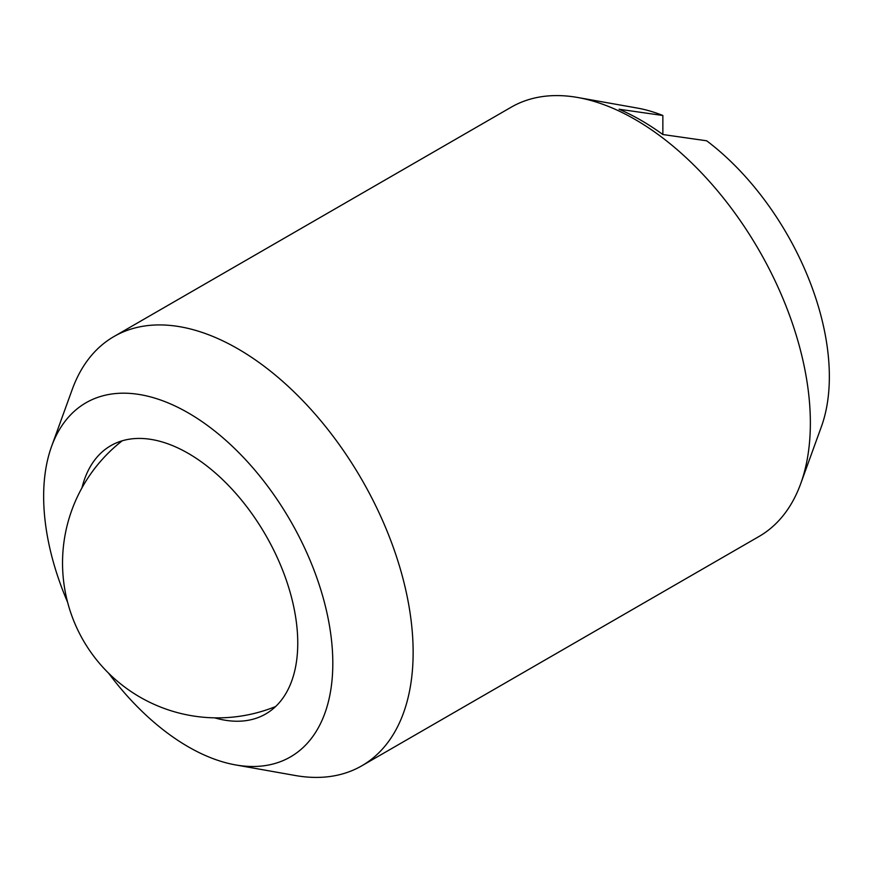 <?xml version="1.0" encoding="UTF-8"?>
<svg xmlns="http://www.w3.org/2000/svg" width="873" height="873" viewBox="0 0 873 873"><rect width="100%" height="100%" fill="white"/><g stroke="black" fill="none" stroke-linecap="round" stroke-linejoin="round"><path stroke-width="1.31" d="M361.804 765.807L759.03 536.469A247.845 143.096 -120 0 0 800.716 483.664A247.845 143.096 -120 0 0 810.362 423.012A247.845 143.096 -120 0 0 635.118 119.47A247.845 143.096 -120 0 0 577.762 97.503A247.845 143.096 -120 0 0 511.196 107.193L113.97 336.531A247.845 143.096 60 0 1 237.882 348.807A247.845 143.096 60 0 1 413.136 652.349A247.845 143.096 60 0 1 361.804 765.807A247.845 143.096 60 0 1 295.238 775.497L235.546 764.912A204.468 118.051 -120 0 0 332.809 663.305A204.468 118.051 -120 0 0 212.226 429.058A204.468 118.051 -120 0 0 51.616 446.321A204.468 118.051 -120 0 0 43.65 496.366A204.468 118.051 -120 0 0 67.581 602.174M108.558 673.148A204.468 118.051 -120 0 0 235.546 764.912M81.953 487.898A154.903 89.428 60 0 1 110.784 445.688A154.903 89.428 60 0 1 188.23 453.36A154.903 89.428 60 0 1 289.421 589.864A154.903 89.428 60 0 1 265.676 713.983A154.903 89.428 60 0 1 214.714 717.846M662.858 134.529A242.738 140.149 -120 0 0 619.055 109.234L662.858 115.498L662.858 134.529L706.672 140.793A204.468 118.051 60 0 1 829.35 376.634A204.468 118.051 60 0 1 821.384 426.679L800.716 483.664M577.762 97.503L637.454 108.088A204.468 118.051 60 0 1 662.858 115.498M51.616 446.321L72.284 389.336A247.845 143.096 60 0 1 113.97 336.531M122.209 440.8A154.903 154.903 0 0 0 275.628 706.53"/></g></svg>
